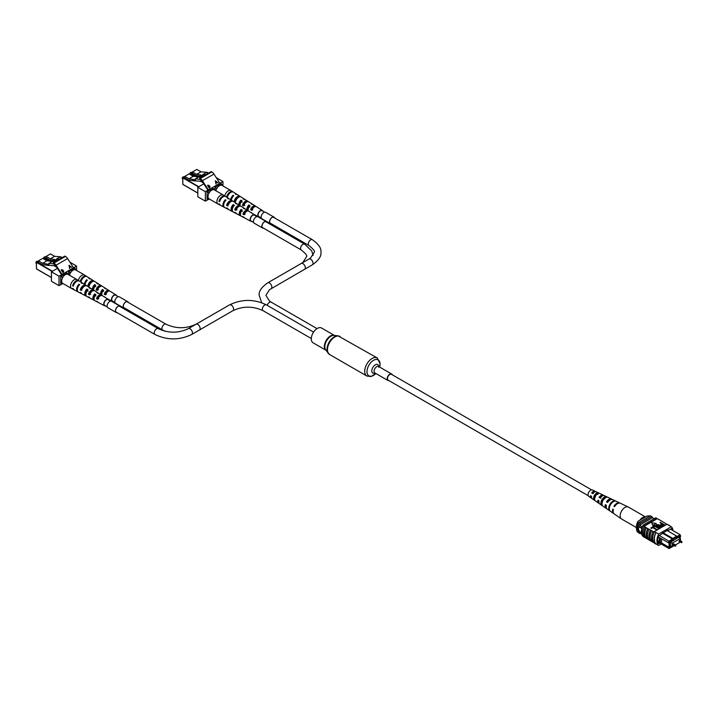 <?xml version="1.0" encoding="UTF-8"?>
<svg xmlns="http://www.w3.org/2000/svg" width="718" height="718" viewBox="0 0 718 718"><rect width="100%" height="100%" fill="white"/><g stroke="black" fill="none" stroke-linecap="round" stroke-linejoin="round"><path stroke-width="1.08" d="M588.239 495.689L388.142 380.154A3.357 1.939 -60 0 1 387.621 377.471A3.357 1.939 -60 0 1 389.82 374.509A3.357 1.939 -60 0 1 391.489 374.347L591.596 489.873M392.306 374.814A3.725 2.154 120 0 0 391.678 374.024A3.725 2.154 120 0 0 388.806 375.02A3.725 2.154 120 0 0 387.181 378.772A3.725 2.154 120 0 0 387.953 380.477A3.725 2.154 120 0 0 388.95 380.63M334.409 335.423L321.583 328.018A8.526 4.918 120 0 0 315.014 330.298A8.526 4.918 120 0 0 311.298 338.878A8.526 4.918 120 0 0 313.057 342.782L325.882 350.187M673.681 544.136L673.233 543.876L673.233 544.908M679.766 540.618L679.318 540.358L679.318 541.399M680.422 540.789L680.422 538.41L678.698 537.414M680.422 538.41L672.12 543.212L670.397 542.207M672.12 543.212L672.12 546.865L670.397 545.86M672.12 546.865L674.175 545.671M675.441 544.944L680.269 542.162M641.739 528.843A2.8 1.615 -120 0 0 640.474 527.577A2.8 1.615 -120 0 0 639.074 527.443A2.8 1.615 -120 0 0 638.643 529.678A2.8 1.615 -120 0 0 640.474 532.146A2.8 1.615 -120 0 0 641.398 532.415A2.8 1.615 -120 0 1 640.483 532.137A2.8 1.615 -120 0 1 638.661 529.678A2.8 1.615 -120 0 1 639.083 527.434M660.246 538.105L659.456 537.647L659.456 542.467L660.246 542.925L660.273 538.078L668.431 542.79L669.077 541.121L676.589 536.023L666.923 530.44M661.565 538.823L661.565 542.952L660.273 542.952L669.077 548.579L658.011 542.189M659.456 542.467L657.903 541.578M659.411 535.538L669.697 541.677L669.697 548.22L672.084 546.838M658.271 536.929L659.456 537.647M680.152 538.258L680.152 536.481L680.736 536.14L680.314 535.547L673.43 538.76L673.43 539.523L669.697 541.677M671.321 546.398L670.397 547.206L670.397 541.91L670.989 541.56M679.623 537.953L679.623 536.579L671.321 541.758M642.377 526.77L638.23 524.382A9.881 5.708 120 0 0 637.835 525.675L637.835 531.006A9.881 5.708 120 0 0 638.23 531.841A11.183 6.453 120 0 0 638.894 532.98L640.214 533.743L640.869 533.357M641.946 528.053L637.835 525.675M641.461 533.097L637.835 531.006M641.587 533.77L638.23 531.841M654.206 518.683L652.474 517.687A11.012 6.354 120 0 0 651.809 516.565L650.49 515.802L638.894 522.498A11.183 6.453 120 0 0 638.23 524.382M662.965 532.72L673.43 538.76M662.31 533.106L673.43 539.523M676.589 536.786L680.152 534.73L670.486 529.148M651.809 516.565L640.214 523.26A11.183 6.453 120 0 0 639.55 525.145L652.474 517.687M640.214 523.26L638.894 522.498M639.55 532.594A11.183 6.453 120 0 0 640.214 533.743M671.321 546.676L670.397 546.147M680.314 535.547L680.736 536.14M680.736 540.968L680.422 540.304M669.284 542.754L668.431 542.79M661.565 542.952L669.077 547.287L669.077 542.763M668.431 547.654L669.284 547.628M669.867 547.287L669.077 547.287M659.456 541.731L657.823 540.789M676.589 536.938L676.589 536.023M669.077 548.579L669.697 548.22M637.979 521.277L637.638 523A10.249 5.923 120 0 0 636.471 528.242L636.471 526.716A8.392 4.846 -60 0 1 637.979 521.277L647.187 515.964L650.364 515.883M637.638 523L638.437 523.449A10.249 5.923 120 0 0 638.437 532.585L638.571 532.505M636.471 528.242A10.249 5.923 120 0 0 637.638 532.128L638.437 532.585M673.017 530.611A11.183 6.453 120 0 0 671.321 526.761L658.666 534.066A11.183 6.453 120 0 0 658.666 545.483L656.028 543.957A11.183 6.453 -60 0 1 654.295 539.254L654.628 539.819M666.887 524.302L661.17 520.828A11.353 6.552 -60 0 1 661.449 521.151M661.17 520.828L658.532 519.302A11.353 6.552 -60 0 1 658.81 519.635M658.532 519.302L657.203 518.701A11.183 6.453 120 0 0 656.952 518.468L655.767 517.786L643.113 525.091A11.183 6.453 120 0 0 643.113 536.508L643.759 536.876M671.321 526.761L668.826 525.145A11.353 6.552 -60 0 1 669.221 525.549M668.826 525.145L666.968 524.248L654.313 531.553L656.028 532.55L654.583 531.706M653.91 542.646L653.138 542.207A11.183 6.453 -60 0 1 653.138 531.553L654.062 532.083A11.183 6.453 -60 0 1 654.313 531.553M654.295 539.254A11.183 6.453 -60 0 1 656.028 532.55L658.666 534.066M657.284 529.462L656.925 530.046L652.85 527.694L650.876 528.215L652.671 526.797L657.284 529.839M659.501 528.179L659.142 528.771L655.067 526.42L653.093 526.94L654.888 525.513L659.501 528.565M660.102 527.838L657.446 526.303L656.53 524.499L659.663 525.02L662.319 526.554L657.096 524.795L657.805 526.097L660.461 527.631L660.102 528.215L657.446 526.68L656.53 524.876M656.53 524.499L656.162 525.235M661.96 526.761L656.853 525.379M663.89 525.648L661.457 525.504L661.107 524.068L661.843 523.646L660.345 522.372L664.958 525.038L663.244 526.294L661.457 525.89L661.107 524.454M661.107 524.068L660.695 524.822M661.511 523.844L659.986 522.578M652.895 525.711L656.189 523.431L651.684 522.731L652.895 525.711L651.684 522.731M653.138 531.553L646.272 527.748A11.353 6.552 120 0 0 646.272 538.41L647.869 539.155A11.183 6.453 -60 0 1 647.869 528.502M646.272 527.748L643.902 526.384L657.203 518.701M650.364 530.108A11.353 6.552 120 0 0 650.364 540.762L648.91 539.927A11.353 6.552 120 0 1 648.91 529.274M648.632 539.604L647.869 539.155M645.994 538.078L645.231 537.638A11.183 6.453 -60 0 1 645.231 526.985M645.087 527.066A11.353 6.552 120 0 0 645.087 537.719L645.231 537.638M645.087 537.719L643.902 537.037A11.353 6.552 -60 0 1 643.902 526.384M652.994 531.634A11.353 6.552 120 0 0 652.994 542.287L653.138 542.207M652.994 542.287L651.549 541.453A11.353 6.552 120 0 1 651.549 530.799M651.271 541.121L650.508 540.681A11.183 6.453 -60 0 1 650.508 530.028M656.028 543.957L655.884 544.056A11.353 6.552 -60 0 1 655.884 532.621M654.43 531.787A11.353 6.552 120 0 0 654.43 543.221L655.884 544.056M647.726 528.592A11.353 6.552 120 0 0 647.726 539.245M656.952 518.468L644.297 525.773A11.183 6.453 120 0 0 644.046 526.294M644.297 525.773L643.113 525.091M667.228 524.4L668.682 525.244M671.958 530.001A11.183 6.453 120 0 0 671.447 528.592L667.794 530.701L667.794 529.938L658.532 536.05A11.183 6.453 120 0 0 658.532 543.661L659.546 543.077M667.13 530.324L667.794 530.701M658.666 545.483L661.188 544.029M662.382 523.96L661.628 524.391L661.799 525.289L664.06 524.93L662.382 523.96L661.628 524.777L661.799 525.666M661.628 524.777L661.799 525.289M663.728 525.118L662.382 524.337M659.142 528.385L655.067 526.034L653.631 527.245M653.631 526.868L653.093 526.554M656.925 529.669L652.85 527.317L651.414 528.529M651.414 528.143L650.876 527.838M652.895 525.334L656.189 523.431M636.471 527.586L621.573 518.988A6.866 3.967 -60 0 1 621.42 518.89A6.866 3.967 -60 0 1 620.944 512.32A6.866 3.967 -60 0 1 627.667 506.809A6.866 3.967 -60 0 1 628.277 507.007A6.866 3.967 -60 0 1 628.438 507.096L645.491 516.942M639.765 520.245A6.866 3.967 -60 0 1 645.24 516.96A6.866 3.967 -60 0 1 645.401 516.996M598.615 500.599A3.473 2.001 120 0 0 598.875 501.756M602.106 501.191A3.473 2.001 120 0 0 602.321 500.94L602.662 501.137M606.207 505.167A3.859 2.226 120 0 0 606.27 505.984M591.022 496.03A3.087 1.777 120 0 0 591.533 497.26M594.89 497.547A3.141 1.813 -60 0 1 594.253 497.987M595.401 497.035L594.19 496.353M602.016 503.596A3.635 2.1 -60 0 1 602.267 500.769A3.635 2.1 -60 0 1 604.762 498.005L604.96 498.112M594.648 499.109L594.522 499.028A3.249 1.876 -60 0 1 594.63 496.273A3.249 1.876 -60 0 1 596.73 493.858L597.923 494.478M621.42 518.89L614.249 513.944A6.166 3.563 -60 0 1 613.343 509.457L612.714 509.08A6.103 3.527 120 0 0 613.612 513.505L607.24 509.116A5.484 3.168 -60 0 1 606.396 505.284L605.292 504.619A5.376 3.105 120 0 0 606.127 508.344L599.754 503.946A4.757 2.746 -60 0 1 598.983 500.814L597.879 500.15A4.649 2.684 120 0 0 598.641 503.183A4.649 2.684 120 0 0 599.27 503.435M601.855 502.456A4.649 2.684 120 0 0 602.321 502.008M606.127 508.344A5.376 3.105 120 0 0 606.746 508.613M598.641 503.183L592.269 498.786A4.03 2.325 -60 0 1 591.569 496.353L590.465 495.689A3.922 2.271 120 0 0 591.147 498.023A3.922 2.271 120 0 0 591.794 498.247M595.599 491.668A3.922 2.271 120 0 0 595.069 491.229L592.449 489.981A3.689 2.136 120 0 0 588.509 492.835A3.689 2.136 120 0 0 588.76 496.371L591.147 498.023M610.022 505.759A5.798 3.348 120 0 0 610.372 511.27L609.726 510.821A5.735 3.312 -60 0 1 609.394 505.382A5.735 3.312 -60 0 1 613.998 500.814L614.689 501.146A5.798 3.348 120 0 0 610.022 505.759M602.59 501.299A5.071 2.926 120 0 0 602.797 506.037L601.675 505.257A4.963 2.863 -60 0 1 601.478 500.634A4.963 2.863 -60 0 1 605.31 496.712L606.53 497.287A5.071 2.926 120 0 0 602.59 501.299M595.15 496.829A4.344 2.504 120 0 0 595.231 500.796L594.1 500.015A4.236 2.441 -60 0 1 594.046 496.165A4.236 2.441 -60 0 1 597.152 492.88L598.363 493.445A4.344 2.504 120 0 0 595.15 496.829M620.047 503.139A6.103 3.527 120 0 0 619.715 502.941A6.103 3.527 120 0 0 613.899 506.289L614.536 506.666A6.166 3.563 -60 0 1 620.415 503.273L628.277 507.007M612.05 499.432A5.376 3.105 120 0 0 611.503 499.037A5.376 3.105 120 0 0 606.477 501.828L607.59 502.492A5.484 3.168 -60 0 1 612.723 499.62L619.715 502.941M603.82 495.555A4.649 2.684 120 0 0 603.282 495.133A4.649 2.684 120 0 0 599.063 497.359L600.167 498.023A4.757 2.746 -60 0 1 604.511 495.716L611.503 499.037M595.069 491.229A3.922 2.271 120 0 0 591.659 492.898L592.763 493.562A4.03 2.325 -60 0 1 596.299 491.812L603.282 495.133M609.528 500.338A3.859 2.226 120 0 0 607.437 501.99L607.778 502.196A3.698 2.136 120 0 0 608.092 501.254M592.745 492.476A2.962 1.705 -60 0 1 592.565 493.212M602.169 496.048A3.473 2.001 120 0 0 599.826 497.493L600.957 498.166M604.718 498.83L603.506 498.148M594.603 491.938A3.087 1.777 120 0 0 592.215 492.997L593.346 493.67M614.689 506.423L613.899 506.289M607.437 501.99L606.477 501.828M599.826 497.493L599.063 497.359M592.215 492.997L591.659 492.898M613.998 500.814L613.702 501.505M602.034 504.413L601.675 505.257M605.31 496.712L604.762 498.005M594.522 499.028L594.1 500.015M597.152 492.88L596.73 493.858M114.943 302.484L112.394 301.013A3.357 1.939 -60 0 1 111.703 299.478A3.357 1.939 -60 0 1 113.166 296.103A3.357 1.939 -60 0 1 115.751 295.206L118.299 296.678M253.607 222.427L251.058 220.956A3.357 1.939 -60 0 1 250.367 219.421A3.357 1.939 -60 0 1 251.83 216.046A3.357 1.939 -60 0 1 254.414 215.149L256.963 216.621M189.965 173.783A0.951 0.547 -60 0 1 190.629 172.535L190.8 172.437A1.185 0.682 120 0 0 189.965 173.891A1.185 0.682 120 0 0 190.207 174.429L190.449 174.564M191.625 172.517L191.392 172.383A1.185 0.682 120 0 0 190.8 172.437L190.629 172.535M207.448 172.769L206.775 172.661M222.383 185.63L222.338 184.885L221.611 185.244M197.163 175.587L196.66 175.874L192.469 173.46L192.469 171.934L196.66 174.348L201.049 175.039L200.385 175.425L201.641 175.623L203.23 174.312L205.752 174.716M217.24 187.775L216.459 189.112M192.469 171.934L196.822 169.421L201.013 171.835L196.66 174.348M207.331 172.338L201.013 171.835M203.391 176.072L202.09 176.359M203.302 176.054L202.979 174.851M200.385 175.425L200.609 176.287L201.866 176.484L201.641 175.623M201.866 176.484L202.629 176.44M200.564 176.116L196.66 175.874M203.23 174.312L206.245 172.58L208.767 172.975M233.063 191.957A5.125 2.953 120 0 0 232.758 191.715L230.963 190.575A5.205 3.007 120 0 0 230.9 190.539A5.205 3.007 120 0 0 228.297 190.8A5.205 3.007 120 0 0 224.743 195.969M230.9 190.539L222.024 185.423A5.205 3.007 120 0 0 219.421 185.675A5.205 3.007 120 0 0 215.894 190.764M248.15 209.638A2.818 1.624 -60 0 1 247.898 208.669A2.818 1.624 -60 0 1 248.787 206.245L248.787 204.98L249.954 205.707A4.137 2.387 120 0 0 248.338 210.984M240.036 205.007A3.016 1.741 -60 0 1 239.893 204.208A3.016 1.741 -60 0 1 240.916 201.516L240.916 200.116L242.092 200.843A4.505 2.603 120 0 0 240.009 205.635M236.796 198.94A3.186 1.84 120 0 0 237.021 198.159M245.224 203.14A2.98 1.723 120 0 0 245.305 202.557M252.673 208.579A2.791 1.607 120 0 0 253.014 207.358M248.114 201.632A4.407 2.54 120 0 0 247.62 201.13L245.502 199.783A4.505 2.603 120 0 0 244.299 199.568L243.124 198.841A4.559 2.63 -60 0 1 244.353 199.057A4.559 2.63 -60 0 1 244.847 199.559M244.964 202.799A4.559 2.63 -60 0 1 243.941 204.854M255.787 206.506A4.03 2.325 120 0 0 255.303 205.985L253.176 204.648A4.137 2.387 120 0 0 252.171 204.433L250.995 203.706A4.191 2.423 -60 0 1 252.036 203.921A4.191 2.423 -60 0 1 252.521 204.424M252.368 207.96A4.191 2.423 -60 0 1 251.713 209.162M240.44 196.759A4.775 2.755 120 0 0 239.947 196.265L237.335 194.614A4.9 2.827 120 0 0 235.926 194.39L235.262 193.977A4.936 2.845 -60 0 1 236.68 194.201A4.936 2.845 -60 0 1 236.985 194.443M259.53 216.962A3.689 2.136 -60 0 1 258.633 216.827A3.689 2.136 -60 0 1 258.013 213.883A3.689 2.136 -60 0 1 260.437 210.589A3.689 2.136 -60 0 1 262.321 210.437A3.689 2.136 -60 0 1 262.887 211.146M232.758 191.715A5.125 2.953 120 0 0 230.137 191.93A5.125 2.953 120 0 0 226.682 196.849L227.373 197.226A5.089 2.935 -60 0 1 230.81 192.343A5.089 2.935 -60 0 1 233.413 192.128L236.68 194.201M239.947 196.265A4.775 2.755 120 0 0 237.505 196.472A4.775 2.755 120 0 0 234.31 200.959L235.522 201.605A4.721 2.728 -60 0 1 238.672 197.19A4.721 2.728 -60 0 1 241.086 196.992L244.353 199.057M247.62 201.13A4.407 2.54 120 0 0 245.368 201.318A4.407 2.54 120 0 0 242.451 205.339L243.662 205.994A4.344 2.513 -60 0 1 246.543 202.036A4.344 2.513 -60 0 1 248.769 201.848L252.036 203.921M255.303 205.985A4.03 2.325 120 0 0 253.239 206.156A4.03 2.325 120 0 0 250.6 209.719L251.821 210.374A3.976 2.298 -60 0 1 254.405 206.883A3.976 2.298 -60 0 1 256.443 206.712L262.321 210.437M252.036 213.246A3.976 2.298 -60 0 1 251.821 212.887L250.6 212.232A4.03 2.325 120 0 0 250.681 212.384M238.798 204.863A4.559 2.63 -60 0 1 240.916 200.116M247.037 210.078A4.191 2.423 -60 0 1 248.787 204.98M231.402 200.178A4.9 2.827 120 0 1 233.718 195.664L233.054 195.251A4.936 2.845 -60 0 0 230.72 199.748M242.092 202.216L240.916 201.516M249.954 206.946L248.787 206.245M254.271 206.972A2.737 1.58 120 0 0 251.641 209.117L252.835 209.782M246.229 202.243A2.926 1.687 120 0 0 243.608 204.675L244.802 205.33M238.125 197.567A3.123 1.804 120 0 0 235.585 200.223L235.935 200.421M233.054 196.409L233.054 195.251M227.669 196.283L226.682 196.849M251.641 209.117L250.6 209.719M243.608 204.675L242.451 205.339M235.585 200.223L234.31 200.959M182.264 178.226A0.951 0.547 -60 0 1 182.928 176.978L183.099 176.879A1.185 0.682 120 0 0 182.264 178.333A1.185 0.682 120 0 0 182.507 178.872L182.749 179.015M183.925 176.96L183.691 176.825A1.185 0.682 120 0 0 183.099 176.879L182.928 176.978M199.748 177.211L199.074 177.104M214.691 190.073L214.637 189.328L213.91 189.696M189.462 180.03L188.96 180.326L184.777 177.911L184.777 176.377L188.96 178.791L193.348 179.482L192.684 179.868L193.941 180.065L195.529 178.764L200.537 179.545M209.539 192.218L208.758 193.564M208.758 198.608L208.812 199.424L209.476 199.092M184.777 176.377L189.121 173.864L193.313 176.287L188.96 178.791M199.631 176.781L193.313 176.287M201.462 180.389L200.053 181.205L194.39 180.801M195.601 180.505L195.278 179.294M192.684 179.868L192.909 180.73L194.165 180.927L193.941 180.065M194.165 180.927L194.928 180.891M192.864 180.568L188.96 180.326M195.529 178.764L198.545 177.023L201.067 177.418M201.381 180.299L200.053 181.205M225.362 196.409A5.125 2.953 120 0 0 225.057 196.158L223.262 195.027A5.205 3.007 120 0 0 223.199 194.991A5.205 3.007 120 0 0 220.597 195.242A5.205 3.007 120 0 0 217.195 199.837A5.205 3.007 120 0 0 217.994 204.011A5.205 3.007 120 0 0 218.057 204.047L219.941 205.034A5.125 2.953 120 0 0 220.3 205.168M223.199 194.991L214.332 189.866A5.205 3.007 120 0 0 211.72 190.126A5.205 3.007 120 0 0 208.319 194.713A5.205 3.007 120 0 0 209.117 198.886L217.994 204.011M240.449 214.081A2.818 1.624 -60 0 1 240.198 213.111A2.818 1.624 -60 0 1 241.086 210.688L241.086 209.432L242.253 210.15A4.137 2.387 120 0 0 241.347 216.253L243.573 217.419A4.03 2.325 120 0 0 244.255 217.581M232.336 209.45A3.016 1.741 -60 0 1 232.192 208.651A3.016 1.741 -60 0 1 233.215 205.958L233.215 204.558L234.391 205.285A4.505 2.603 120 0 0 233.296 212.034L235.522 213.201A4.407 2.54 120 0 0 236.204 213.372M229.096 203.391A3.186 1.84 120 0 0 229.32 202.602M237.523 207.583A2.98 1.723 120 0 0 237.604 207.008M244.973 213.022A2.791 1.607 120 0 0 245.314 211.81M240.413 206.075A4.407 2.54 120 0 0 239.92 205.572L237.802 204.226A4.505 2.603 120 0 0 236.599 204.011L235.423 203.284A4.559 2.63 -60 0 1 236.653 203.508A4.559 2.63 -60 0 1 237.146 204.002M237.263 207.242A4.559 2.63 -60 0 1 236.249 209.306M248.087 210.948A4.03 2.325 120 0 0 247.602 210.437L245.475 209.091A4.137 2.387 120 0 0 244.47 208.875L243.294 208.157A4.191 2.423 -60 0 1 244.335 208.364A4.191 2.423 -60 0 1 244.82 208.875M244.667 212.402A4.191 2.423 -60 0 1 244.012 213.605M232.74 201.202A4.775 2.755 120 0 0 232.246 200.717L229.634 199.057A4.9 2.827 120 0 0 228.225 198.841L227.561 198.419A4.936 2.845 -60 0 1 228.979 198.644A4.936 2.845 -60 0 1 229.284 198.895M251.83 221.404A3.689 2.136 -60 0 1 250.932 221.279A3.689 2.136 -60 0 1 250.313 218.335A3.689 2.136 -60 0 1 252.736 215.041A3.689 2.136 -60 0 1 254.63 214.879A3.689 2.136 -60 0 1 255.186 215.597M225.057 196.158A5.125 2.953 120 0 0 222.436 196.382A5.125 2.953 120 0 0 218.981 201.3L219.672 201.668A5.089 2.935 -60 0 1 223.11 196.795A5.089 2.935 -60 0 1 225.712 196.579L228.979 198.644M232.246 200.717A4.775 2.755 120 0 0 229.805 200.914A4.775 2.755 120 0 0 226.61 205.402L227.821 206.057A4.721 2.728 -60 0 1 230.972 201.641A4.721 2.728 -60 0 1 233.386 201.435L236.653 203.508M239.92 205.572A4.407 2.54 120 0 0 237.667 205.761A4.407 2.54 120 0 0 234.75 209.782L235.971 210.437A4.344 2.513 -60 0 1 238.843 206.479A4.344 2.513 -60 0 1 241.069 206.299L244.335 208.364M247.602 210.437A4.03 2.325 120 0 0 245.538 210.607A4.03 2.325 120 0 0 242.899 214.161L244.12 214.817A3.976 2.298 -60 0 1 246.714 211.325A3.976 2.298 -60 0 1 248.742 211.155L254.63 214.879M224.411 207.322A4.936 2.845 -60 0 1 224.052 207.188L220.623 205.393A5.089 2.935 -60 0 1 219.672 204.181L218.981 203.813A5.125 2.953 120 0 0 219.941 205.034M232.776 211.586A4.559 2.63 -60 0 1 232.094 211.406L228.674 209.611A4.721 2.728 -60 0 1 227.821 208.57L226.61 207.915A4.775 2.755 120 0 0 227.471 208.983A4.775 2.755 120 0 0 228.144 209.162M240.826 215.786A4.191 2.423 -60 0 1 240.144 215.624L236.716 213.829A4.344 2.513 -60 0 1 235.971 212.95L234.75 212.295A4.407 2.54 120 0 0 235.522 213.201M250.932 221.279L244.766 218.048A3.976 2.298 -60 0 1 244.12 217.33L242.899 216.674A4.03 2.325 120 0 0 243.573 217.419M232.094 211.406A4.559 2.63 -60 0 1 233.215 204.558M240.144 215.624A4.191 2.423 -60 0 1 241.086 209.432M227.471 208.983L224.734 207.547A4.9 2.827 120 0 1 226.017 200.116L225.353 199.703A4.936 2.845 -60 0 0 224.052 207.188M242.253 211.397L241.086 210.688M246.57 211.415A2.737 1.58 120 0 0 243.941 213.56L245.134 214.224M238.529 206.685A2.926 1.687 120 0 0 235.908 209.117L237.102 209.782M230.424 202.009A3.123 1.804 120 0 0 227.884 204.666L228.234 204.863M225.353 200.852L225.353 199.703M219.968 200.735L218.981 201.3M243.941 213.56L242.899 214.161M235.908 209.117L234.75 209.782M227.884 204.666L226.61 205.402M209.243 188.053L207.511 185.388L207.951 185.136L210.087 186.527L209.243 188.053M199.667 178.226L211.191 171.575L211.792 171.925A4.739 2.737 60 0 1 213.937 174.061L219.923 183.278L208.408 189.929L207.314 189.301L201.973 181.071A3.743 2.163 -120 0 0 200.286 179.383L199.667 179.033L199.667 178.226L200.277 178.576A4.739 2.737 60 0 1 202.422 180.712L208.408 189.929L205.384 191.679L205.384 201.148L197.809 196.786L197.809 187.308L205.384 191.679M215.337 180.792L218.11 182.812L217.016 182.282L216.001 182.866L215.992 184.032L215.364 180.774M205.384 201.148L208.588 199.299M222.957 185.953L222.957 181.528L216.297 177.687M222.957 181.528L219.923 183.278M203.786 183.862L197.809 187.308M221.279 184.275L221.279 183.557L215.005 187.183L215.005 190.252M213.327 188.574L207.053 191.778L207.053 199.119L207.673 198.769M207.529 185.406L209.1 185.379M208.992 185.468L209.207 186.097M209.1 186.186L210.087 186.527M209.979 186.617L209.746 187.784M208.624 186.671L209.162 187.748L209.88 186.644L208.624 186.671L209.27 187.667L209.88 186.644M207.897 185.54L208.346 186.483L208.902 185.504L207.897 185.54L208.453 186.402L208.902 185.504M215.373 180.936L217.985 182.884M216.1 183.97L216.001 182.866M215.687 181.295L215.831 182.623L216.728 182.076L215.687 181.295L215.938 182.534L216.728 182.076M261.307 217.985L258.758 216.513A3.357 1.939 -60 0 1 258.067 214.978A3.357 1.939 -60 0 1 259.53 211.604A3.357 1.939 -60 0 1 262.115 210.706L264.664 212.178M266.746 222.266A3.572 2.064 120 0 0 266.243 221.727A3.572 2.064 120 0 0 264.457 221.898A3.572 2.064 120 0 0 262.115 225.048A3.572 2.064 120 0 0 262.662 227.911A3.572 2.064 120 0 0 263.389 228.082M266.934 222.374A3.716 2.145 120 0 0 266.315 221.602A3.716 2.145 120 0 0 264.457 221.781A3.716 2.145 120 0 0 262.025 225.057A3.716 2.145 120 0 0 262.6 228.037A3.716 2.145 120 0 0 263.578 228.189M266.315 221.602L257.941 216.764A3.716 2.145 120 0 0 256.084 216.953A3.716 2.145 120 0 0 253.651 220.229A3.716 2.145 120 0 0 254.226 223.208L262.6 228.037M274.447 217.823A3.572 2.064 120 0 0 273.944 217.276A3.572 2.064 120 0 0 272.158 217.455A3.572 2.064 120 0 0 269.815 220.606A3.572 2.064 120 0 0 270.363 223.469A3.572 2.064 120 0 0 271.09 223.639M274.635 217.931A3.716 2.145 120 0 0 274.016 217.15A3.716 2.145 120 0 0 272.158 217.339A3.716 2.145 120 0 0 269.726 220.614A3.716 2.145 120 0 0 270.291 223.594A3.716 2.145 120 0 0 271.278 223.738M274.016 217.15L265.642 212.322A3.716 2.145 120 0 0 263.784 212.51A3.716 2.145 120 0 0 261.352 215.786A3.716 2.145 120 0 0 261.926 218.757L270.291 223.594M107.242 306.936L104.693 305.464A3.357 1.939 -60 0 1 104.002 303.929A3.357 1.939 -60 0 1 105.465 300.546A3.357 1.939 -60 0 1 108.05 299.648L110.599 301.12M128.082 302.323A3.572 2.064 120 0 0 127.58 301.775A3.572 2.064 120 0 0 125.794 301.955A3.572 2.064 120 0 0 123.46 305.105A3.572 2.064 120 0 0 124.008 307.968A3.572 2.064 120 0 0 124.735 308.139M128.271 302.431A3.716 2.145 120 0 0 127.651 301.659A3.716 2.145 120 0 0 125.794 301.838A3.716 2.145 120 0 0 123.361 305.114A3.716 2.145 120 0 0 123.936 308.094A3.716 2.145 120 0 0 124.914 308.246M127.651 301.659L119.278 296.821A3.716 2.145 120 0 0 117.42 297.01A3.716 2.145 120 0 0 114.997 300.286A3.716 2.145 120 0 0 115.562 303.265L123.936 308.094M120.382 306.774A3.572 2.064 120 0 0 119.879 306.227A3.572 2.064 120 0 0 118.093 306.398A3.572 2.064 120 0 0 115.76 309.548A3.572 2.064 120 0 0 116.307 312.42A3.572 2.064 120 0 0 117.034 312.581M120.57 306.873A3.716 2.145 120 0 0 119.951 306.101A3.716 2.145 120 0 0 118.093 306.29A3.716 2.145 120 0 0 115.661 309.557A3.716 2.145 120 0 0 116.235 312.536A3.716 2.145 120 0 0 117.213 312.689M119.951 306.101L111.577 301.273A3.716 2.145 120 0 0 109.719 301.452A3.716 2.145 120 0 0 107.296 304.728A3.716 2.145 120 0 0 107.862 307.708L116.235 312.536M43.601 258.283A0.951 0.547 -60 0 1 44.274 257.035L44.435 256.936A1.185 0.682 120 0 0 43.601 258.39A1.185 0.682 120 0 0 43.843 258.929L44.085 259.063M45.27 257.017L45.028 256.882A1.185 0.682 120 0 0 44.435 256.936L44.274 257.035M61.084 257.268L60.411 257.161M76.027 270.13L75.973 269.385L75.246 269.744M50.807 260.087L50.296 260.383L46.114 257.959L46.114 256.434L50.296 258.848L54.694 259.539L54.021 259.925L55.277 260.122L56.866 258.821L59.388 259.216M70.876 272.275L70.095 273.621M46.114 256.434L50.466 253.921L54.649 256.335L50.296 258.848M60.967 256.838L54.649 256.335M57.036 260.571L55.726 260.858M56.937 260.562L56.614 259.351M54.021 259.925L54.245 260.787L55.51 260.984L55.277 260.122M55.51 260.984L56.273 260.948M54.209 260.625L50.296 260.383M56.866 258.821L59.881 257.08L62.403 257.475M86.698 276.466A5.125 2.953 120 0 0 86.393 276.215L84.598 275.084A5.205 3.007 120 0 0 84.536 275.039A5.205 3.007 120 0 0 81.933 275.299A5.205 3.007 120 0 0 78.388 280.469M84.536 275.039L75.668 269.923A5.205 3.007 120 0 0 73.065 270.183A5.205 3.007 120 0 0 69.529 275.272M101.785 294.138A2.818 1.624 -60 0 1 101.534 293.168A2.818 1.624 -60 0 1 102.423 290.745L102.423 289.489L103.598 290.207A4.137 2.387 120 0 0 101.974 295.484M93.672 289.507A3.016 1.741 -60 0 1 93.528 288.708A3.016 1.741 -60 0 1 94.552 286.015L94.552 284.615L95.727 285.342A4.505 2.603 120 0 0 93.645 290.135M90.432 283.439A3.186 1.84 120 0 0 90.656 282.659M98.86 287.64A2.98 1.723 120 0 0 98.94 287.065M106.309 293.079A2.791 1.607 120 0 0 106.659 291.867M101.75 286.132A4.407 2.54 120 0 0 101.265 285.629L99.138 284.283A4.505 2.603 120 0 0 97.935 284.068L96.768 283.341A4.559 2.63 -60 0 1 97.998 283.565A4.559 2.63 -60 0 1 98.492 284.059M98.608 287.299A4.559 2.63 -60 0 1 97.585 289.363M109.423 291.005A4.03 2.325 120 0 0 108.939 290.494L106.811 289.148A4.137 2.387 120 0 0 105.806 288.932L104.631 288.205A4.191 2.423 -60 0 1 105.672 288.421A4.191 2.423 -60 0 1 106.156 288.932M106.013 292.459A4.191 2.423 -60 0 1 105.358 293.662M94.085 281.259A4.775 2.755 120 0 0 93.582 280.765L90.971 279.114A4.9 2.827 120 0 0 89.57 278.889L88.897 278.476A4.936 2.845 -60 0 1 90.315 278.701A4.936 2.845 -60 0 1 90.621 278.943M113.166 301.461A3.689 2.136 -60 0 1 112.268 301.336A3.689 2.136 -60 0 1 111.649 298.392A3.689 2.136 -60 0 1 114.072 295.098A3.689 2.136 -60 0 1 115.966 294.936A3.689 2.136 -60 0 1 116.522 295.645M86.393 276.215A5.125 2.953 120 0 0 83.773 276.439A5.125 2.953 120 0 0 80.317 281.357L81.017 281.725A5.089 2.935 -60 0 1 84.446 276.852A5.089 2.935 -60 0 1 87.049 276.627L90.315 278.701M93.582 280.765A4.775 2.755 120 0 0 91.141 280.971A4.775 2.755 120 0 0 87.946 285.459L89.158 286.114A4.721 2.728 -60 0 1 92.317 281.689A4.721 2.728 -60 0 1 94.731 281.492L97.998 283.565M101.265 285.629A4.407 2.54 120 0 0 99.012 285.818A4.407 2.54 120 0 0 96.095 289.839L97.307 290.494A4.344 2.513 -60 0 1 100.179 286.536A4.344 2.513 -60 0 1 102.405 286.356L105.672 288.421M108.939 290.494A4.03 2.325 120 0 0 106.874 290.664A4.03 2.325 120 0 0 104.245 294.218L105.456 294.874A3.976 2.298 -60 0 1 108.05 291.382A3.976 2.298 -60 0 1 110.078 291.212L115.966 294.936M105.681 297.746A3.976 2.298 -60 0 1 105.456 297.387L104.245 296.731A4.03 2.325 120 0 0 104.316 296.884M92.434 289.363A4.559 2.63 -60 0 1 94.552 284.615M100.673 294.577A4.191 2.423 -60 0 1 102.423 289.489M85.038 284.678A4.9 2.827 120 0 1 87.354 280.173L86.69 279.751A4.936 2.845 -60 0 0 84.356 284.247M95.727 286.715L94.552 286.015M103.598 291.454L102.423 290.745M107.906 291.472A2.737 1.58 120 0 0 105.277 293.617L106.47 294.281M99.865 286.742A2.926 1.687 120 0 0 97.244 289.174L98.438 289.839M91.76 282.066A3.123 1.804 120 0 0 89.22 284.723L89.579 284.92M86.69 280.909L86.69 279.751M81.305 280.783L80.317 281.357M105.277 293.617L104.245 294.218M97.244 289.174L96.095 289.839M89.22 284.723L87.946 285.459M35.909 262.725A0.951 0.547 -60 0 1 36.573 261.478L36.735 261.388A1.185 0.682 120 0 0 35.9 262.833A1.185 0.682 120 0 0 36.142 263.38L36.385 263.515M37.569 261.46L37.327 261.325A1.185 0.682 120 0 0 36.735 261.388L36.573 261.478M53.383 261.711L52.71 261.603M68.327 274.572L68.273 273.827L67.546 274.195M43.107 264.529L42.595 264.825L38.413 262.411L38.413 260.876L42.595 263.3L46.993 263.991L46.32 264.377L47.576 264.574L49.165 263.264L54.173 264.053M63.175 276.717L62.403 278.063M62.403 283.116L62.448 283.924L63.112 283.592M38.413 260.876L42.766 258.372L46.948 260.787L42.595 263.3M53.267 261.289L46.948 260.787M55.098 264.888L53.688 265.705L48.025 265.301M49.237 265.005L48.914 263.802M46.32 264.377L46.553 265.229L47.81 265.427L47.576 264.574M47.81 265.427L48.573 265.391M46.508 265.068L42.595 264.825M49.165 263.264L52.181 261.523L54.703 261.917M55.017 264.798L53.688 265.705M78.998 280.909A5.125 2.953 120 0 0 78.693 280.666L76.898 279.526A5.205 3.007 120 0 0 76.835 279.49A5.205 3.007 120 0 0 74.232 279.751A5.205 3.007 120 0 0 70.831 284.337A5.205 3.007 120 0 0 71.629 288.51A5.205 3.007 120 0 0 71.692 288.546L73.577 289.534A5.125 2.953 120 0 0 73.936 289.677M76.835 279.49L67.968 274.366A5.205 3.007 120 0 0 65.365 274.626A5.205 3.007 120 0 0 61.963 279.212A5.205 3.007 120 0 0 62.753 283.386L71.629 288.51M94.085 298.58A2.818 1.624 -60 0 1 93.834 297.62A2.818 1.624 -60 0 1 94.722 295.188L94.722 293.931L95.898 294.658A4.137 2.387 120 0 0 94.982 300.752L97.208 301.919A4.03 2.325 120 0 0 97.89 302.081M85.972 293.949A3.016 1.741 -60 0 1 85.828 293.15A3.016 1.741 -60 0 1 86.851 290.458L86.851 289.067L88.027 289.785A4.505 2.603 120 0 0 86.932 296.534L89.158 297.701A4.407 2.54 120 0 0 89.84 297.871M82.732 287.891A3.186 1.84 120 0 0 82.956 287.11M91.159 292.082A2.98 1.723 120 0 0 91.24 291.508M98.608 297.521A2.791 1.607 120 0 0 98.958 296.31M94.049 290.575A4.407 2.54 120 0 0 93.564 290.072L91.437 288.735A4.505 2.603 120 0 0 90.235 288.51L89.068 287.783A4.559 2.63 -60 0 1 90.297 288.008A4.559 2.63 -60 0 1 90.791 288.501M90.908 291.741A4.559 2.63 -60 0 1 89.885 293.806M101.723 295.448A4.03 2.325 120 0 0 101.238 294.936L99.111 293.59A4.137 2.387 120 0 0 98.106 293.384L96.93 292.657A4.191 2.423 -60 0 1 97.971 292.863A4.191 2.423 -60 0 1 98.456 293.375M98.312 296.902A4.191 2.423 -60 0 1 97.657 298.105M86.384 285.701A4.775 2.755 120 0 0 85.882 285.217L83.27 283.556A4.9 2.827 120 0 0 81.87 283.341L81.197 282.928A4.936 2.845 -60 0 1 82.615 283.143A4.936 2.845 -60 0 1 82.92 283.395M105.465 305.904A3.689 2.136 -60 0 1 104.568 305.778A3.689 2.136 -60 0 1 103.948 302.834A3.689 2.136 -60 0 1 106.372 299.541A3.689 2.136 -60 0 1 108.265 299.379A3.689 2.136 -60 0 1 108.822 300.097M78.693 280.666A5.125 2.953 120 0 0 76.072 280.882A5.125 2.953 120 0 0 72.617 285.8L73.317 286.177A5.089 2.935 -60 0 1 76.745 281.294A5.089 2.935 -60 0 1 79.348 281.079L82.615 283.143M85.882 285.217A4.775 2.755 120 0 0 83.441 285.414A4.775 2.755 120 0 0 80.245 289.901L81.457 290.557A4.721 2.728 -60 0 1 84.616 286.141A4.721 2.728 -60 0 1 87.031 285.935L90.297 288.008M93.564 290.072A4.407 2.54 120 0 0 91.312 290.26A4.407 2.54 120 0 0 88.395 294.281L89.606 294.936A4.344 2.513 -60 0 1 92.478 290.987A4.344 2.513 -60 0 1 94.704 290.799L97.971 292.863M101.238 294.936A4.03 2.325 120 0 0 99.174 295.107A4.03 2.325 120 0 0 96.544 298.661L97.756 299.316A3.976 2.298 -60 0 1 100.349 295.825A3.976 2.298 -60 0 1 102.387 295.663L108.265 299.379M78.047 291.822A4.936 2.845 -60 0 1 77.688 291.688L74.259 289.892A5.089 2.935 -60 0 1 73.317 288.69L72.617 288.313A5.125 2.953 120 0 0 73.577 289.534M86.411 296.085A4.559 2.63 -60 0 1 85.738 295.906L82.31 294.111A4.721 2.728 -60 0 1 81.457 293.07L80.245 292.414A4.775 2.755 120 0 0 81.107 293.483A4.775 2.755 120 0 0 81.78 293.671M94.462 300.295A4.191 2.423 -60 0 1 93.78 300.124L90.36 298.329A4.344 2.513 -60 0 1 89.606 297.449L88.395 296.794A4.407 2.54 120 0 0 89.158 297.701M104.568 305.778L98.402 302.547A3.976 2.298 -60 0 1 97.756 301.829L96.544 301.174A4.03 2.325 120 0 0 97.208 301.919M85.738 295.906A4.559 2.63 -60 0 1 86.851 289.067M93.78 300.124A4.191 2.423 -60 0 1 94.722 293.931M81.107 293.483L78.37 292.046A4.9 2.827 120 0 1 79.653 284.615L78.989 284.202A4.936 2.845 -60 0 0 77.688 291.688M88.027 291.167L86.851 290.458M95.898 295.897L94.722 295.188M100.206 295.915A2.737 1.58 120 0 0 97.576 298.069L98.77 298.724M92.164 291.185A2.926 1.687 120 0 0 89.544 293.617L90.746 294.281M84.06 286.509A3.123 1.804 120 0 0 81.52 289.166L81.879 289.363M78.989 285.36L78.989 284.202M73.604 285.234L72.617 285.8M97.576 298.069L96.544 298.661M89.544 293.617L88.395 294.281M81.52 289.166L80.245 289.901M62.888 272.553L61.156 269.887L61.595 269.636L63.722 271.027L62.888 272.553M53.311 262.725L64.826 256.075L65.437 256.425A4.739 2.737 60 0 1 67.573 258.561L73.568 267.778L62.044 274.429L60.949 273.8L55.618 265.57A3.743 2.163 -120 0 0 53.922 263.892L53.311 263.533L53.311 262.725L53.913 263.075A4.739 2.737 60 0 1 56.058 265.211L62.044 274.429L59.02 276.179L59.02 285.656L51.454 281.285L51.454 271.808L59.02 276.179M68.982 265.292L71.746 267.311L70.651 266.782L69.637 267.365L69.628 268.532L69.009 265.274M59.02 285.656L62.233 283.798M76.593 270.453L76.593 266.037L69.933 262.187M76.593 266.037L73.568 267.778M57.422 268.361L51.454 271.808M74.923 268.774L74.923 268.065L68.641 271.682L68.641 274.761M66.971 273.073L60.689 276.277L60.689 283.619L61.308 283.269M61.165 269.905L62.735 269.878M62.628 269.968L62.843 270.596M62.735 270.686L63.722 271.027M63.615 271.117L63.39 272.293M62.269 271.171L62.798 272.248L63.516 271.144L62.269 271.171L62.906 272.167L63.516 271.144M61.533 270.04L61.981 270.982L62.538 270.004L61.533 270.04L62.089 270.901L62.538 270.004M69.009 265.445L71.62 267.392M69.736 268.478L69.637 267.365M69.323 265.795L69.466 267.123L70.373 266.575L69.323 265.795L69.574 267.033L70.373 266.575M378.682 367.212L378.601 366.476A3.725 2.154 120 0 0 375.729 367.472A3.725 2.154 120 0 0 374.105 371.224A3.725 2.154 120 0 0 374.877 372.929L387.953 380.477M378.754 366.557A4.909 2.836 120 0 0 375.155 364.932A4.909 2.836 120 0 0 371.816 370.874A4.909 2.836 120 0 0 375.029 373.019M379.616 367.06A9.235 5.331 120 0 0 380.055 364.08A9.235 5.331 120 0 0 373.531 360.31A9.235 5.331 120 0 0 366.997 371.619A9.235 5.331 120 0 0 375.891 373.513M339.067 336.105A10.285 5.941 120 0 0 338.007 335.827L377.282 357.995A10.42 6.013 120 0 0 369.258 360.777A10.42 6.013 120 0 0 364.717 371.26A10.42 6.013 120 0 0 366.871 376.035L371.026 376.546L375.909 373.522M340.036 336.482A10.42 6.013 120 0 0 332.003 339.273A10.42 6.013 120 0 0 327.462 349.756A10.42 6.013 120 0 0 329.616 354.521L366.871 376.035M329.616 354.521L325.694 349.917A8.652 4.999 120 0 1 324.823 346.794A8.652 4.999 120 0 1 327.92 338.86A8.652 4.999 120 0 1 334.076 335.387L338.007 335.827A10.285 5.941 120 0 0 330.684 339.955A10.285 5.941 120 0 0 327.004 349.388A10.285 5.941 120 0 0 328.027 353.094A10.285 5.941 120 0 0 328.808 353.875M334.364 335.414A8.526 4.918 120 0 0 327.902 338.052A8.526 4.918 120 0 0 324.365 346.426A8.526 4.918 120 0 0 325.855 350.142M675.423 546.183L675.423 545.141L675.809 545.707M681.517 542.664L681.517 541.632L681.894 542.198M196.095 324.195L229.572 304.872C241.849 298.957 254.127 298.957 266.405 304.872L313.578 332.102L266.405 304.872A3.357 1.939 -60 0 0 263.82 305.769A3.357 1.939 -60 0 0 262.357 309.144A3.357 1.939 -60 0 1 263.82 305.769A3.357 1.939 -60 0 1 266.405 304.872C254.127 298.957 241.849 298.957 229.572 304.872A3.357 1.939 -120 0 1 232.156 305.769A3.357 1.939 -120 0 1 233.619 309.144A3.357 1.939 -120 0 0 232.156 305.769A3.357 1.939 -120 0 0 229.572 304.872L188.394 328.647A3.357 1.939 -120 0 1 190.979 329.544A3.357 1.939 -120 0 1 192.442 332.919A3.357 1.939 -120 0 1 191.751 334.453L232.928 310.679A3.357 1.939 -120 0 0 233.619 309.144A3.357 1.939 -120 0 1 232.928 310.679C242.971 305.994 253.014 305.994 263.048 310.679A3.357 1.939 -60 0 1 262.357 309.144A3.357 1.939 -60 0 0 263.048 310.679L311.307 338.537L263.048 310.679C253.014 305.994 242.971 305.994 232.928 310.679L199.451 330.011A3.357 1.939 -120 0 0 200.142 328.476A3.357 1.939 -120 0 0 198.68 325.092A3.357 1.939 -120 0 0 196.095 324.195C186.052 328.88 176.009 328.88 165.975 324.195L126.853 301.614M165.014 331.24L162.618 330.011A3.357 1.939 -60 0 1 161.918 328.476A3.357 1.939 -60 0 1 163.381 325.092A3.357 1.939 -60 0 1 165.975 324.195M308.973 259.027L267.796 282.802A3.357 1.939 60 0 1 270.381 283.7A3.357 1.939 60 0 1 271.844 287.074A3.357 1.939 60 0 0 270.381 283.7A3.357 1.939 60 0 0 267.796 282.802C261.531 287.173 258.659 291.364 259.189 295.367L261.729 302.709L259.189 295.367C258.659 291.364 261.531 287.173 267.796 282.802L301.273 263.47A3.357 1.939 60 0 1 303.867 264.368A3.357 1.939 60 0 1 305.329 267.742A3.357 1.939 60 0 1 304.629 269.286L269.519 289.686L265.893 295.367L269.519 301.057L271.153 302.125L269.519 301.057L265.893 295.367L269.519 289.686L312.33 264.834A3.357 1.939 60 0 0 313.03 263.3A3.357 1.939 60 0 0 311.567 259.925A3.357 1.939 60 0 0 308.973 259.027L310.616 257.95L314.233 252.269C315.292 251.551 313.542 249.299 308.973 245.511A3.357 1.939 -60 0 1 308.282 243.967A3.357 1.939 -60 0 1 309.745 240.593A3.357 1.939 -60 0 1 312.33 239.695L273.217 217.114M301.273 263.47L302.915 262.402L306.532 256.712C307.6 255.994 305.841 253.741 301.273 249.954A3.357 1.939 -60 0 1 300.582 248.419A3.357 1.939 -60 0 1 302.045 245.044A3.357 1.939 -60 0 1 304.629 244.138L265.516 221.557M271.844 287.074A3.357 1.939 60 0 1 271.153 288.609A3.357 1.939 60 0 0 271.844 287.074M267.258 305.356A3.357 1.939 -60 0 1 271.153 302.125A3.357 1.939 -60 0 0 267.258 305.356M222.221 184.894L220.597 183.961M192.469 172.105L190.683 173.146L197.172 176.888M215.005 187.183L216.63 188.125M216.459 188.412L215.005 187.569M196.247 176.745L190.512 173.433L190.512 174.671M192.469 172.033L190.566 173.128L190.449 174.627M214.52 189.337L212.896 188.403M203.041 182.713L200.232 181.098M184.777 176.556L182.982 177.588L198.814 186.734M207.305 191.634L208.929 192.568M208.758 192.855L207.053 191.877M198.482 186.922L182.812 177.876L182.812 184.338L197.809 192.989L182.866 184.445L197.809 193.07M207.053 198.33L208.758 199.317L207.053 198.33M182.812 184.14L182.749 177.786L184.777 176.475M213.937 174.061L202.422 180.712M211.792 171.925L200.277 178.576M191.751 334.453C179.473 340.359 167.195 340.359 154.917 334.453A3.357 1.939 -60 0 1 154.217 332.919A3.357 1.939 -60 0 1 155.68 329.544A3.357 1.939 -60 0 1 158.274 328.647L119.152 306.056M75.857 269.394L74.232 268.46M46.114 256.613L44.319 257.645L50.807 261.388M68.641 271.682L70.265 272.625M70.095 272.912L68.641 272.077M49.892 261.244L44.157 257.933L44.157 259.171M46.114 256.532L44.202 257.636L44.085 259.126M68.156 273.845L66.532 272.903M56.677 267.213L53.877 265.597M38.413 261.056L36.618 262.088L52.459 271.233M60.94 276.134L62.565 277.067M62.403 277.363L60.689 276.376M52.118 271.422L36.456 262.384L36.456 268.837L51.454 277.498L36.501 268.945L51.454 277.579M60.689 282.829L62.403 283.816L60.689 282.829M36.456 268.64L36.385 262.285L38.413 260.975M67.573 258.561L56.058 265.211M65.437 256.425L53.913 263.075M378.601 366.476L391.678 374.024M377.282 357.995L380.136 363.73L379.634 367.069M673.547 543.849L675.746 545.115L675.665 546.201L672.91 544.944M679.632 540.331L681.831 541.596L681.75 542.691L679.004 541.426M162.618 330.011L123.496 307.421M313.165 255.393L311.648 250.833L304.629 244.138M301.273 249.954L262.16 227.373M317.033 328.62L271.153 302.125L317.033 328.62M222.338 184.885L220.668 183.916M258.633 216.827L253.23 214M208.812 199.424L207.053 198.41M214.637 189.328L212.968 188.367M202.961 182.587L200.304 181.053M312.33 264.834C318.595 260.463 321.467 256.272 320.946 252.269C321.467 248.257 318.595 244.066 312.33 239.695M308.973 245.511L269.86 222.921M154.917 334.453L115.795 311.872M188.394 328.647C178.351 333.331 168.308 333.331 158.274 328.647M75.973 269.385L74.304 268.415M112.268 301.336L106.874 298.5M62.448 283.924L60.689 282.91M68.273 273.827L66.603 272.867M56.596 267.087L53.94 265.552"/></g></svg>
